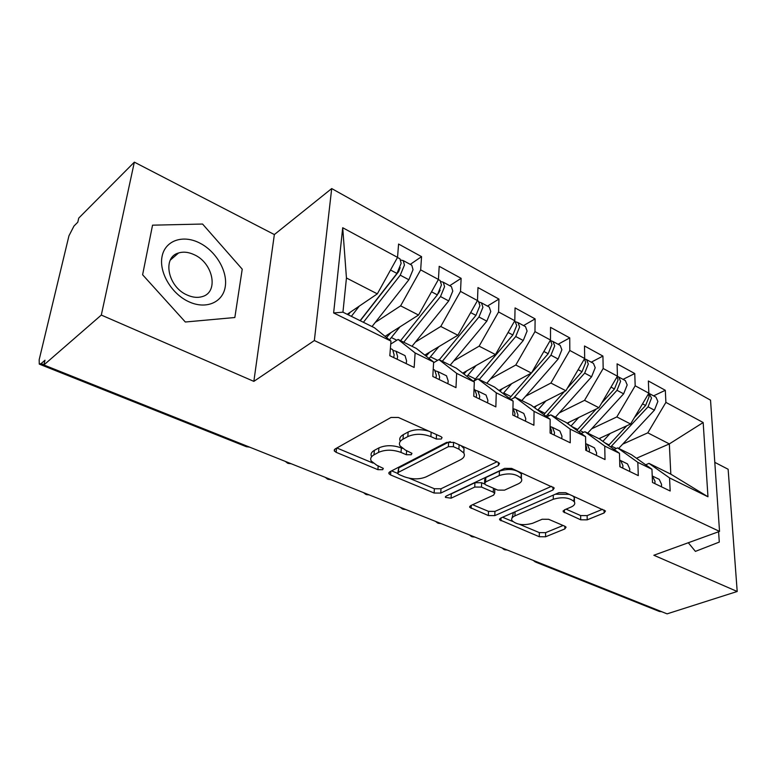<?xml version="1.0" encoding="UTF-8"?>
<svg xmlns="http://www.w3.org/2000/svg" width="776" height="776" viewBox="0 0 776 776"><rect width="100%" height="100%" fill="white"/><g stroke="black" fill="none" stroke-linecap="round" stroke-linejoin="round"><path stroke-width="1.16" d="M441.321 439.032L442.048 437.499L440.923 436.597L398.389 417.459L390.997 417.459L335.077 448.994L334.272 450.914L336.154 452.33L377.902 469.674L382.675 469.693L383.295 468.384L376.796 465.26L371.2 461.012C370.016 458.645 370.947 456.589 373.993 454.843L378.572 452.369C385.332 449.469 392.821 449.488 401.027 452.427L406.362 454.736L411.27 454.746L411.94 453.32L405.431 450.099L399.98 445.86C398.699 443.309 399.708 441.078 403.006 439.177L407.827 436.578C414.908 433.532 422.59 433.541 430.903 436.616L436.287 439.022L441.321 439.032M580.69 519.794L587.189 519.842L604.135 512.936L605.474 510.996L565.655 492.712L558.895 492.673L500.685 518.058L499.608 519.794L539.301 536.73L545.577 536.779L564.85 528.931L566.073 527.156L564.889 526.254L548.632 519.289L542.172 519.241L532.569 523.296C523.538 525.73 516.67 524.818 511.966 520.56C511.074 518.756 512.063 517.185 514.944 515.856L553.278 499.249C562.561 496.63 569.594 497.503 574.405 501.878C575.385 503.896 574.25 505.632 571 507.087L564.443 509.861L563.201 511.743L580.69 519.794L580.652 515.574L587.141 515.613L602.535 509.298M101.307 315.066L253.849 381.375L274.355 234.565L134.345 162.145L101.307 315.066L43.863 364.972L44.998 360.209L41.099 363.614L43.922 364.749M253.849 381.375L314.348 340.548L719.536 531.405L653.848 555.257L737.2 591.487L667.088 613.855L43.863 364.972M498.328 465.542L499.472 463.427L498.047 462.292L453.815 442.398L446.627 442.378L389.785 471.808L388.892 473.67L390.57 474.941L434.133 493.041L440.768 493.07L498.328 465.542L498.415 462.477M511.627 468.403L554.219 487.988L552.968 490.015L494.816 515.613L488.366 515.565L469.713 507.349L470.741 505.574L493.594 495.136L494.69 493.235L493.293 492.168L481.498 487.085L474.757 487.056L451.079 498.192L445.414 497.377L446.113 496.116L504.662 468.374L511.627 468.403M314.348 340.548L331.701 188.568L710.535 400.164L719.536 531.405M342.711 227.737L397.535 257.37L377.33 293.861L346.445 277.992L342.711 227.737L333.631 312.941L390.968 341.1L389.824 355.718L414.151 367.465L415.121 352.964L433.639 362.062L432.804 376.467L455.978 387.641L456.657 373.363L474.311 382.025L473.758 396.226L495.854 406.886L496.252 392.811L513.101 401.085L512.81 415.073L533.898 425.248L534.063 411.377L550.155 419.282L550.097 433.066L570.253 442.786L570.185 429.118L585.579 436.675L585.735 450.255L605.018 459.557L604.747 446.084L619.481 453.32L619.84 466.715L638.289 475.62L637.833 462.341L651.947 469.267L652.49 482.468L670.173 491.004L669.543 477.909L648.998 463.388L670.813 474.165L669.339 443.911L647.795 432.833L622.662 444.173M410.252 264.373L421.562 256.643L398.583 244.042L397.535 257.37M421.562 256.643L420.67 269.873L438.43 279.467L418.526 315.037L385.071 336.347M449.711 285.694L461.128 278.341L439.197 266.313L438.43 279.467M461.128 278.341L460.517 291.398L477.473 300.564L457.859 335.242L424.782 355.098M487.435 306.084L498.949 299.07L477.977 287.576L477.473 300.564M498.949 299.07L498.58 311.971L514.789 320.73L495.457 354.564L462.729 373.13M523.538 325.58L535.11 318.897L515.06 307.907L514.789 320.73M535.11 318.897L534.965 331.633L550.485 340.024L531.434 373.043L499.017 390.464M558.109 344.263L569.739 337.89L550.533 327.356L550.485 340.024M569.739 337.89L569.807 350.461L584.668 358.493L565.888 390.755L533.762 407.138M591.254 362.169L602.933 356.077L584.512 345.989L584.668 358.493M602.933 356.077L603.175 368.493L617.424 376.195L598.917 407.72L567.081 423.172M623.05 379.357L634.758 373.537L617.095 363.847L617.424 376.195M634.758 373.537L635.185 385.788L648.852 393.18L630.607 424.006L598.946 438.663M653.586 395.857L665.313 390.289L648.358 380.987L648.852 393.18M665.313 390.289L665.895 402.385L703.172 422.532L707.964 496.776L669.543 477.909M614.117 449.459L617.618 447.888L631.586 454.785L651.947 469.267M637.833 462.341L617.618 447.888M636.465 458.257L669.339 443.911L703.172 422.532M665.895 402.385L647.795 432.833M581.205 433.483L584.91 431.728L599.47 438.915L619.481 453.32M604.747 446.084L584.91 431.728M630.607 424.006L616.823 416.925L591.613 428.837M635.185 385.788L616.823 416.925M546.847 416.828L550.785 414.869L565.976 422.377L585.579 436.675M570.185 429.118L550.785 414.869M598.917 407.72L584.551 400.338L559.283 412.88M603.175 368.493L584.551 400.338M510.957 399.465L515.148 397.264L531.017 405.101L550.155 419.282M534.063 411.377L515.148 397.264M565.888 390.755L550.902 383.053L525.585 396.264M569.807 350.461L550.902 383.053M473.418 381.346L477.9 378.863L494.496 387.059L513.101 401.085M496.252 392.811L477.9 378.863M509.405 398.292L531.405 373.062L515.798 365.011L490.442 378.96M534.965 331.633L515.798 365.011M433.6 362.741L438.925 359.608L456.298 368.183L474.311 382.025M456.657 373.363L438.925 359.608M495.457 354.564L479.122 346.164L453.737 360.918M498.58 311.971L479.122 346.164M390.735 344.069L398.107 339.442L416.305 348.424L433.639 362.062M415.121 352.964L398.107 339.442M457.859 335.242L440.768 326.463L415.383 342.1M460.517 291.398L440.768 326.463M134.345 162.145L78.764 218.075L77.775 222.237L73.982 226.039L68.948 235.817L39.178 359.715L39.275 364.109L41.099 363.614M333.631 312.941L342.944 312.185L374.391 327.724L390.968 341.1M418.526 315.037L400.629 305.841L375.245 322.457M420.67 269.873L400.629 305.841M661.802 611.74L659.319 611.439L536.061 562.27M737.2 591.487L728.13 469.257L714.803 462.36M274.355 234.565L331.701 188.568M242.228 269.165L202.565 224.041L152.542 225.176L142.609 274.762L185.338 322.011L234.837 317.52L242.228 269.165L234.837 317.52L185.338 322.011L142.609 274.762L152.542 225.176L202.565 224.041L242.228 269.165M719.294 542.085L718.586 531.744L719.294 542.085L695.412 551.377L719.294 542.085M688.293 542.744L695.412 551.377L688.293 542.744M645.68 464.814L648.998 463.388M346.445 277.992L342.944 312.185M377.33 293.861L347.212 314.299M707.964 496.776L670.813 474.165M289.69 463.146L287.683 463.214M329.655 479.102L327.598 479.141M367.95 494.399L365.845 494.399M404.674 509.066L402.531 509.027M439.924 523.14L437.751 523.082M473.796 536.662L471.595 536.575M506.359 549.67L504.128 549.553M428.837 431.155C420.999 428.992 414.103 429.274 408.137 432.019L407.827 436.578M400.3 441.34C399.019 438.779 400.028 436.539 403.326 434.628L408.137 432.019M371.568 456.569C370.394 454.193 371.316 452.127 374.352 450.371L378.93 447.888C385.682 444.978 393.151 444.997 401.337 447.946L402.337 448.373M336.871 447.985L373.023 463.088M409.262 478.239L434.366 488.735L440.991 488.764L496.95 461.798M391.618 470.867L397.69 473.409M453.378 446.675L448.382 446.666L398.418 472.322L397.778 473.632L398.942 474.514L404.393 476.784C412.211 479.519 419.447 479.549 426.111 476.881L460.43 459.799C464 457.918 465.134 455.667 463.844 453.038L458.907 449.149L453.378 446.675L453.582 442.301M450.322 441.67L448.606 442.136L448.382 446.666M397.845 472.768L398.728 467.928L448.606 442.136M463.747 452.883L464.029 448.538L461.041 445.647M551.474 486.329L494.933 511.403L494.816 515.613M472.613 504.72L488.492 511.355L494.933 511.403M494.778 489.995L494.719 488.773M484.66 484.049L481.644 482.74L474.922 482.711L451.283 493.905L451.079 498.192M450.061 494.244L451.283 493.905M518.213 483.885C521.336 482.371 522.384 480.557 521.356 478.452C516.156 473.651 508.804 472.671 499.288 475.523L485.65 481.935L484.563 483.894L485.989 484.99L497.794 490.102L504.526 490.141L518.213 483.885M520.861 477.764L521.423 474.049C516.244 469.228 508.91 468.248 499.404 471.11L499.288 475.523M484.593 482.759L484.699 479.529L485.795 477.56L499.404 471.11M566.082 509.163L580.652 515.574M573.755 501.044L574.376 497.571L572.659 495.854M569.322 494.36L555.364 494.215M513.46 512.49L512.014 518.058M519.474 524.304L539.33 532.608L545.596 532.656L563.085 525.488M502.567 517.243L512.684 521.462M360.093 320.663L396.953 273.433L401.153 263.297L399.96 258.815L398.98 258.292M360.258 320.74L398.689 271.542L400.154 267.623M363.401 322.292L400.251 275.179L404.451 265.062L403.248 260.59L400.785 260.047M410.805 264.674L411.794 265.208L413.036 269.679L408.865 279.758L372.024 326.55M389.891 282.474L390.454 282.095M350.296 312.204L348.249 314.804M359.298 306.103L351.353 316.336M406.168 363.605L406.595 360.947L405.053 355.631L403.869 355.059M393.442 350.558L396.09 351.266L397.603 356.591L397.157 359.259M391.482 349.025L392.646 349.598L394.15 354.923L393.704 357.59M400.581 340.664L437.354 294.89L441.437 284.967L440.118 280.514L439.1 279.961M438.411 293.425L440.137 290.185M403.743 342.226L440.506 296.558L444.58 286.664L443.251 282.202L440.904 281.572M450.39 286.063L451.419 286.616L452.777 291.078L448.722 300.933L411.988 346.3M390.852 332.661L386.555 337.531M399.96 326.861L389.455 339.878M439.294 359.783L475.95 315.386L479.917 305.676L478.472 301.233L477.424 300.671L478.472 301.233M442.31 361.276L478.957 316.986L482.924 307.296L481.469 302.853L479.228 302.165M488.22 306.501L489.278 307.073L490.762 311.515L486.824 321.157L450.196 365.176M429.642 352.178L426.102 356.135M438.847 346.659L429.079 358.473M473.438 381.336L512.849 334.99L516.719 325.483L514.76 320.779M479.228 379.512L515.739 336.522L519.59 327.026L518.028 322.612L515.875 321.875M524.411 326.065L525.507 326.647L527.088 331.061L523.257 340.509L486.785 383.247M466.774 370.831L463.883 374.013M476.057 365.564L466.929 376.36M531.453 373.004L548.176 353.749L551.94 344.437L550.407 340.15M513.683 398.03L550.941 355.214L554.695 345.921L553.036 341.527L550.95 340.761M559.079 344.786L560.194 345.388L561.872 349.782L558.138 359.036L521.831 400.561M502.363 388.669L500.016 391.22M511.704 383.645L503.129 393.558M447.82 383.713L448.208 381.094L446.501 375.807L445.279 375.215M435.443 370.909L437.955 371.646L439.633 376.942L439.235 379.571M433.474 369.463L434.686 370.055L436.345 375.351L435.947 377.98M487.551 402.88L487.881 400.309L486.048 395.052L484.787 394.441M475.484 390.318L477.89 391.085L479.704 396.352L479.355 398.922M474.029 389.135L474.766 389.562L476.571 394.829L476.221 397.409M525.468 421.174L525.769 418.652L523.8 413.433L522.51 412.803M513.702 408.855L516.011 409.641L517.961 414.869L517.65 417.401M512.955 408.137L514.963 413.414L514.653 415.955M561.717 438.673L561.979 436.18L559.894 431.01L558.575 430.36M550.223 426.587L552.454 427.382L554.51 432.562L554.239 435.064M550.126 426.47L551.639 431.175L551.377 433.677M199.267 242.81C182.719 234.468 165.046 240.55 162.048 256.546C158.799 272.425 171.632 293.997 188.898 301.767C206.125 309.789 222.925 302.368 225.253 286.703C227.824 271.154 215.864 250.92 199.267 242.81M194.291 254.751C188.675 252.084 183.427 251.502 178.558 252.986C161.971 257.234 167.868 287.004 187.161 295.025C192.584 297.46 197.599 297.994 202.216 296.626C218.977 292.29 213.254 263.093 194.291 254.751M567.363 388.204L582.019 371.723L585.686 362.596L584.493 358.774M546.129 416.295L584.668 373.13L588.324 364.012L586.578 359.647L584.561 358.861M592.301 362.741L593.436 363.362L595.211 367.717L591.574 376.796L555.441 417.168M536.488 405.751L534.606 407.759M543.85 414.607L564.453 391.482M545.887 400.95L537.778 410.116M596.395 455.396L596.618 452.951L594.435 447.82L593.087 447.16M585.657 443.62L587.306 444.347L589.469 449.488L589.236 451.942M585.667 444.192L586.724 448.169L586.491 450.623M601.642 403.074L614.466 388.96L618.045 380.007L617.133 376.69M579.071 431.922L617.007 390.309L620.577 381.375L618.744 377.029L617.347 376.331M624.176 379.968L625.34 380.589L627.183 384.925L623.632 393.83L587.704 433.105M569.245 422.125L567.77 423.686M576.859 430.311L596.23 409.02M578.683 417.546L571 426.034M629.598 471.42L629.792 469.014L627.512 463.922L626.154 463.253M619.655 460.042L620.684 460.595L622.944 465.697L622.74 468.112M619.694 461.429L620.111 466.842M634.409 417.566L645.613 405.499L649.105 396.72L648.416 393.907M610.663 446.976L648.057 406.799L651.53 398.03L648.823 393.228M654.789 396.507L655.962 397.137L657.873 401.444L654.41 410.174L618.695 448.421M600.711 437.839L599.596 439.003M608.529 445.443L626.804 425.762M610.178 433.454L602.865 441.369M661.424 486.775L661.579 484.408L659.231 479.355L657.844 478.685M652.218 475.882L655.012 481.227L654.847 483.603M652.335 478.598L652.451 481.518M39.731 364.293L245.701 446.452L247.728 446.384M537.681 562.183L535.285 561.96L533.306 560.437M431.155 432.203L430.903 436.616M403.326 434.628L403.006 439.177M406.643 450.633L406.362 454.736M401.337 447.946L401.027 452.427M378.93 447.888L378.572 452.369M374.352 450.371L373.993 454.843M378.203 465.852L377.902 469.674M336.571 448.159L336.154 452.33M436.529 434.618L436.287 439.022M440.991 488.764L440.768 493.07M434.366 488.735L434.133 493.041M390.842 471.265L390.57 474.941M398.728 467.928L398.418 472.322M459.101 444.774L458.907 449.149M552.978 487.008L552.968 490.015M488.492 511.355L488.366 515.565M471.245 505.341L471.129 508.406M493.41 488.211L493.293 492.168M481.644 482.74L481.498 487.085M474.922 482.711L474.757 487.056M485.795 477.56L485.65 481.935M564.404 509.871L564.404 512.674M553.288 495.117L553.278 499.249M515.022 511.811L514.944 515.856M564.85 526.244L564.85 528.931M545.596 532.656L545.577 536.779M539.33 532.608L539.301 536.73M501.015 517.922L500.937 520.793M604.077 509.997L604.135 512.936M587.141 515.613L587.189 519.842M400.251 275.179L408.865 279.758M390.532 270.019L396.953 273.433M348.094 313.698L348.851 314.067M440.506 296.558L448.722 300.933M391.405 337.57L396.827 340.237M431.534 291.795L437.354 294.89M388.921 333.893L389.6 334.223M478.957 316.986L486.824 321.157M430.486 356.844L437.635 360.365M470.673 312.582L475.95 315.386M427.954 353.196L428.556 353.497M515.739 336.522L523.257 340.509M467.87 375.283L475.513 379.047M508.086 332.458L512.849 334.99M465.299 371.665L465.842 371.937M550.941 355.214L558.138 359.036M503.673 392.937L511.006 396.555M543.879 351.47L548.176 353.749M547.691 414.646L549.466 415.529M584.668 373.13L591.574 376.796M538.001 409.873L545.024 413.336M578.159 369.667L582.019 371.723M580.235 430.699L583.581 432.348M617.007 390.309L623.632 393.83M571.466 426.373L577.674 429.438M611.013 387.117L614.466 388.96M611.488 446.113L616.289 448.489M648.057 406.799L654.41 410.174M605.067 442.95L609.034 444.91M642.528 403.86L645.613 405.499M285.296 461.39L287.595 463.165M246.244 446.685L249.552 447.112M325.26 477.347L327.501 479.083M291.175 463.738L288.187 463.408M363.556 492.644L365.738 494.331M331.022 479.646L328.112 479.335M400.28 507.31L402.414 508.959M369.201 494.894L366.379 494.603M435.54 521.385L437.625 523.005M405.829 509.522L403.084 509.24M469.412 534.916L471.459 536.507M440.991 523.567L438.314 523.296M501.975 547.924L503.983 549.476M474.776 537.06L472.157 536.788M507.262 550.029L504.701 549.777M334.417 449.527L334.272 450.914M388.98 472.438L388.892 473.67M464.029 448.538L463.844 453.038M469.752 506.33L469.713 507.349M494.816 488.919L494.69 493.235M445.453 496.621L445.414 497.377M521.423 474.049L521.356 478.452M563.192 510.802L563.201 511.743M574.376 497.571L574.405 501.878M499.628 518.853L499.608 519.794M397.477 257.477L399.96 258.815M403.248 260.59L411.794 265.208M392.646 349.598L390.386 348.492M405.053 355.631L396.09 351.266M438.372 279.573L440.118 280.514M443.251 282.202L451.419 286.616M481.469 302.853L489.278 307.073M518.028 322.612L525.507 326.647M553.036 341.527L560.194 345.388M434.686 370.055L433.221 369.347M446.501 375.807L437.955 371.646M474.766 389.562L474.029 389.203M486.048 395.052L477.89 391.085M523.8 413.433L516.011 409.641M559.894 431.01L552.454 427.382M170.332 260.096L178.558 252.986M586.578 359.647L593.436 363.362M594.435 447.82L587.306 444.347M618.744 377.029L625.34 380.589M627.512 463.922L620.684 460.595M649.628 393.713L655.962 397.137M659.231 479.355L652.684 476.173"/></g></svg>
